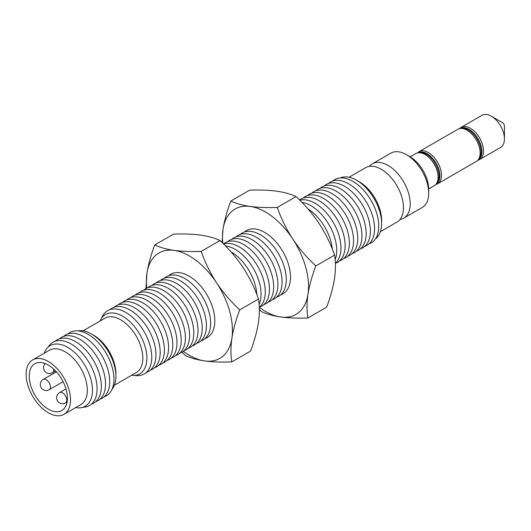 <?xml version="1.0" encoding="UTF-8"?>
<svg xmlns="http://www.w3.org/2000/svg" width="531" height="531" viewBox="0 0 531 531"><rect width="100%" height="100%" fill="white"/><g stroke="black" fill="none" stroke-linecap="round" stroke-linejoin="round"><path stroke-width="0.8" d="M259.347 309.58L261.425 311.578C266.542 314.047 273 315.859 280.799 317.007C288.824 318.042 297.845 318.374 307.867 318.003L326.665 307.15C330.395 297.307 332.997 287.888 334.47 278.901C335.718 270.14 335.758 262.201 334.59 255.086C330.767 244.114 325.629 233.627 319.177 223.624C312.507 213.714 304.807 204.707 296.072 196.603C290.955 194.127 284.497 192.322 276.697 191.167C268.673 190.131 259.652 189.806 249.63 190.178L230.832 201.03C227.069 210.993 224.467 220.405 223.027 229.279L222.064 242.528M315.799 265.938C307.044 257.814 299.345 248.8 292.694 238.91A60.859 35.139 60 0 1 307.987 294.187C309.427 285.32 312.029 275.901 315.799 265.938L334.59 255.086M259.307 307.33A60.859 35.139 60 0 0 280.799 317.007A60.859 35.139 60 0 0 307.987 294.187C306.745 303.048 306.706 310.987 307.867 318.003M277.282 207.448C267.232 207.82 258.212 207.495 250.214 206.459A60.859 35.139 60 0 1 292.694 238.91C286.229 228.881 281.091 218.394 277.282 207.448L296.072 196.603M222.808 243.258A60.859 35.139 60 0 1 223.027 229.279A60.859 35.139 60 0 1 250.214 206.459C242.395 205.305 235.937 203.492 230.832 201.03M146.025 288.539L146.941 273.206C148.395 264.272 150.996 254.853 154.747 244.957L173.537 234.105C183.626 233.733 192.647 234.065 200.605 235.1C208.457 236.262 214.916 238.074 219.987 240.53L201.189 251.382C205.019 262.347 210.157 272.834 216.608 282.844C223.279 292.754 230.978 301.761 239.707 309.865C235.95 319.788 233.348 329.207 231.901 338.121C230.653 346.935 230.613 354.874 231.781 361.93L250.572 351.077C254.322 341.181 256.924 331.762 258.385 322.828C259.632 314.033 259.672 306.095 258.504 299.013L239.707 309.865M219.987 240.53C228.735 248.654 236.434 257.661 243.085 267.551C249.55 277.58 254.688 288.074 258.504 299.013M181.914 352.186L185.332 355.511C190.483 357.987 196.948 359.799 204.714 360.941C212.792 361.976 221.812 362.308 231.781 361.93M154.747 244.957C159.897 247.433 166.356 249.245 174.128 250.386C182.199 251.422 191.22 251.754 201.189 251.382M146.828 288.167A60.859 35.139 60 0 1 146.941 273.206A60.859 35.139 60 0 1 174.128 250.386A60.859 35.139 60 0 1 216.608 282.844A60.859 35.139 60 0 1 231.901 338.121A60.859 35.139 -120 0 1 204.714 360.941A60.859 35.139 60 0 1 183.275 351.296M428.69 188.936L434.272 185.717A18.552 10.706 -120 0 0 437.239 182.146A18.552 10.706 -120 0 0 438.115 177.228A18.552 10.706 -120 0 0 420.3 152.802A18.552 10.706 -120 0 0 415.72 153.592L410.144 156.811M435.798 184.483A18.552 10.706 -120 0 0 437.63 183.779A18.552 10.706 -120 0 0 441.473 175.283A18.552 10.706 -120 0 0 433.376 156.618A18.552 10.706 -120 0 0 419.085 151.647A18.552 10.706 -120 0 0 417.558 152.888M477.84 160.209A18.552 10.706 -120 0 0 479.672 159.506A18.552 10.706 -120 0 0 483.515 151.016A18.552 10.706 -120 0 0 475.418 132.345A18.552 10.706 -120 0 0 461.12 127.38A18.552 10.706 -120 0 0 459.594 128.615M461.12 127.38L482.062 115.293A18.552 10.706 60 0 1 491.334 116.209A18.552 10.706 60 0 1 504.45 138.93A18.552 10.706 60 0 1 500.607 147.419L479.672 159.506M491.334 116.209L502.346 122.568A2.974 1.719 60 0 1 504.45 126.212L504.45 138.93M437.63 183.779L476.307 161.451A18.552 10.706 -120 0 0 479.281 157.88A18.552 10.706 -120 0 0 480.15 152.955A18.552 10.706 -120 0 0 462.342 128.529A18.552 10.706 -120 0 0 457.762 129.318L419.085 151.647M399.969 219.509A31.389 18.127 -120 0 0 403.693 218.201A31.389 18.127 -120 0 0 408.505 193.045A31.389 18.127 -120 0 0 388.002 165.38A31.389 18.127 -120 0 0 372.304 163.827A31.389 18.127 -120 0 0 369.304 166.402M349.033 177.268L365.58 167.71A31.389 18.127 60 0 1 381.271 169.263A31.389 18.127 60 0 1 401.781 196.928A31.389 18.127 60 0 1 396.969 222.084L380.422 231.635M409.859 156.645L406.5 154.7L409.859 156.645A26.636 15.379 60 0 1 428.696 189.268L428.696 193.151A31.389 18.127 -120 0 0 406.5 154.7L406.5 154.7A31.389 18.127 -120 0 0 390.803 153.147L372.304 163.827M403.693 218.201L422.191 207.521A31.389 18.127 -120 0 0 428.696 193.151M368.985 243.902A36.539 21.094 -120 0 0 377.342 215.533A36.539 21.094 -120 0 0 352.942 181.423A36.539 21.094 -120 0 0 332.691 181.038M375.39 238.983A35.312 20.384 -120 0 0 381.61 223.531A35.312 20.384 -120 0 0 356.64 180.288L356.64 180.288A35.312 20.384 -120 0 0 340.152 177.951M364.784 246.331A36.539 21.094 -120 0 0 373.134 217.962A36.539 21.094 -120 0 0 348.734 183.845A36.539 21.094 -120 0 0 328.483 183.46M360.576 248.76A36.539 21.094 -120 0 0 368.932 220.385A36.539 21.094 -120 0 0 344.533 186.275A36.539 21.094 -120 0 0 324.282 185.89M356.374 251.183A36.539 21.094 -120 0 0 364.731 222.814A36.539 21.094 -120 0 0 340.325 188.704A36.539 21.094 -120 0 0 320.08 188.319M352.172 253.612A36.539 21.094 -120 0 0 360.522 225.244A36.539 21.094 -120 0 0 336.123 191.127A36.539 21.094 -120 0 0 315.872 190.742M347.964 256.042A36.539 21.094 -120 0 0 356.321 227.666A36.539 21.094 -120 0 0 331.921 193.556A36.539 21.094 -120 0 0 311.67 193.171M343.763 258.464A36.539 21.094 -120 0 0 352.119 230.096A36.539 21.094 -120 0 0 327.713 195.985A36.539 21.094 -120 0 0 307.462 195.6M339.561 260.894A36.539 21.094 -120 0 0 347.911 232.525A36.539 21.094 -120 0 0 323.512 198.408A36.539 21.094 -120 0 0 303.261 198.023M299.803 200.227A36.539 21.094 -120 0 1 315.102 203.267A36.539 21.094 -120 0 1 338.36 233.527A36.539 21.094 -120 0 1 335.373 263.31A36.539 21.094 -120 0 0 343.703 234.934A36.539 21.094 -120 0 0 319.31 200.837A36.539 21.094 -120 0 0 299.584 200.014M335.147 259.832A36.539 21.094 -120 0 0 310.9 205.689A36.539 21.094 -120 0 0 301.913 202.364M332.346 249.185A36.539 21.094 -120 0 0 307.874 208.829M280.7 294.871A36.539 21.094 -120 0 0 289.056 266.502A36.539 21.094 -120 0 0 264.657 232.392A36.539 21.094 -120 0 0 244.406 232.007M276.498 297.3A36.539 21.094 -120 0 0 284.855 268.932A36.539 21.094 -120 0 0 260.449 234.815A36.539 21.094 -120 0 0 240.204 234.43M272.297 299.73A36.539 21.094 -120 0 0 280.647 271.354A36.539 21.094 -120 0 0 256.247 237.244A36.539 21.094 -120 0 0 235.996 236.859M268.089 302.152A36.539 21.094 -120 0 0 276.445 273.784A36.539 21.094 -120 0 0 252.046 239.673A36.539 21.094 -120 0 0 231.795 239.289M263.887 304.582A36.539 21.094 -120 0 0 272.244 276.213A36.539 21.094 -120 0 0 247.838 242.096A36.539 21.094 -120 0 0 227.587 241.711M259.686 307.011A36.539 21.094 -120 0 0 268.036 278.636A36.539 21.094 -120 0 0 243.636 244.525A36.539 21.094 -120 0 0 223.551 243.994M259.287 307.343A36.539 21.094 -120 0 0 262.832 277.633A36.539 21.094 -120 0 0 239.435 246.955A36.539 21.094 -120 0 0 223.624 244.061M259.108 304.389A36.539 21.094 -120 0 0 235.226 249.378A36.539 21.094 -120 0 0 225.496 245.959M256.805 294.486A36.539 21.094 -120 0 0 231.025 251.807A36.539 21.094 -120 0 0 230.872 251.721M205.032 338.559A36.539 21.094 -120 0 0 213.389 310.19A36.539 21.094 -120 0 0 188.983 276.08A36.539 21.094 -120 0 0 168.732 275.695M200.824 340.988A36.539 21.094 -120 0 0 209.181 312.62A36.539 21.094 -120 0 0 184.781 278.503A36.539 21.094 -120 0 0 164.53 278.118M196.623 343.418A36.539 21.094 -120 0 0 204.979 315.049A36.539 21.094 -120 0 0 180.58 280.932A36.539 21.094 -120 0 0 160.329 280.547M192.421 345.84A36.539 21.094 -120 0 0 200.771 317.472A36.539 21.094 -120 0 0 176.372 283.362A36.539 21.094 -120 0 0 156.121 282.977M188.213 348.27A36.539 21.094 -120 0 0 196.57 319.901A36.539 21.094 -120 0 0 172.17 285.791A36.539 21.094 -120 0 0 151.919 285.399M184.011 350.699A36.539 21.094 -120 0 0 192.368 322.33A36.539 21.094 -120 0 0 167.962 288.214A36.539 21.094 -120 0 0 147.718 287.829M179.81 353.122A36.539 21.094 -120 0 0 188.16 324.753A36.539 21.094 -120 0 0 163.76 290.643A36.539 21.094 -120 0 0 143.509 290.258M175.602 355.551A36.539 21.094 -120 0 0 183.958 327.182A36.539 21.094 -120 0 0 159.559 293.072A36.539 21.094 -120 0 0 139.308 292.681M171.4 357.98A36.539 21.094 -120 0 0 179.757 329.612A36.539 21.094 -120 0 0 155.351 295.495A36.539 21.094 -120 0 0 135.1 295.11M167.199 360.403A36.539 21.094 -120 0 0 175.549 332.034A36.539 21.094 -120 0 0 151.149 297.924A36.539 21.094 -120 0 0 130.898 297.539M162.99 362.832A36.539 21.094 -120 0 0 171.347 334.464A36.539 21.094 -120 0 0 146.948 300.354A36.539 21.094 -120 0 0 126.697 299.962M158.789 365.262A36.539 21.094 -120 0 0 167.146 336.893A36.539 21.094 -120 0 0 142.739 302.776A36.539 21.094 -120 0 0 122.488 302.391M154.581 367.684A36.539 21.094 -120 0 0 162.937 339.316A36.539 21.094 -120 0 0 138.538 305.206A36.539 21.094 -120 0 0 118.287 304.821M150.379 370.114A36.539 21.094 -120 0 0 158.736 341.745A36.539 21.094 -120 0 0 134.336 307.635A36.539 21.094 -120 0 0 114.085 307.243M146.178 372.543A36.539 21.094 -120 0 0 154.528 344.174A36.539 21.094 -120 0 0 130.128 310.058A36.539 21.094 -120 0 0 109.877 309.673M134.622 375.437A36.539 21.094 -120 0 0 151.381 351.92A36.539 21.094 -120 0 0 125.927 312.487A36.539 21.094 -120 0 0 101.594 318.228M100.1 320.983A34.256 19.78 60 0 1 122.654 316.237A34.256 19.78 60 0 1 146.456 352.757A34.256 19.78 60 0 1 131.496 375.351M104.136 396.816A36.539 21.094 -120 0 0 112.492 368.441A36.539 21.094 -120 0 0 88.093 334.331A36.539 21.094 -120 0 0 67.842 333.946M111.902 389.495A34.555 19.952 -120 0 0 115.917 376.313A34.555 19.952 -120 0 0 91.485 333.992L91.485 333.992A34.555 19.952 -120 0 0 78.057 330.879M99.934 399.239A36.539 21.094 -120 0 0 108.284 370.87A36.539 21.094 -120 0 0 83.885 336.76A36.539 21.094 -120 0 0 63.634 336.369M95.726 401.668A36.539 21.094 -120 0 0 104.083 373.3A36.539 21.094 -120 0 0 79.683 339.183A36.539 21.094 -120 0 0 59.432 338.798M91.524 404.098A36.539 21.094 -120 0 0 99.881 375.722A36.539 21.094 -120 0 0 75.475 341.612A36.539 21.094 -120 0 0 55.231 341.227M83.048 407.231A36.539 21.094 -120 0 0 96.39 381.384A36.539 21.094 -120 0 0 71.273 344.042A36.539 21.094 -120 0 0 48.275 347.002M44.252 353.228A35.013 20.211 60 0 1 67.696 347.354A35.013 20.211 60 0 1 92.122 385.393A35.013 20.211 60 0 1 75.641 407.602M48.321 361.498A31.389 18.127 60 0 1 68.831 389.157A31.389 18.127 60 0 1 64.019 414.313A31.389 18.127 60 0 1 48.321 412.76A31.389 18.127 60 0 1 27.811 385.094A31.389 18.127 60 0 1 32.623 359.938A31.389 18.127 60 0 1 48.321 361.498M32.623 359.938L49.443 350.234A31.389 18.127 60 0 1 65.134 351.787A31.389 18.127 60 0 1 85.644 379.446A31.389 18.127 60 0 1 80.831 404.602L64.019 414.313M48.321 409.162A26.995 15.585 60 0 1 30.685 385.38A26.995 15.585 60 0 1 34.827 363.748A26.995 15.585 60 0 1 48.321 365.089A26.995 15.585 60 0 1 65.957 388.871A26.995 15.585 60 0 1 61.815 410.503A26.995 15.585 60 0 1 48.321 409.162M93.721 335.28L91.485 333.992L93.721 335.28A31.389 18.127 60 0 1 115.917 373.731L115.917 376.313M83.015 330.846L104.932 318.195A31.389 18.127 60 0 1 120.63 319.748A31.389 18.127 60 0 1 141.133 347.413A31.389 18.127 60 0 1 136.321 372.563L114.404 385.221M359.414 181.887L356.64 180.288L359.414 181.887A31.389 18.127 60 0 1 381.61 220.332L381.61 223.531M65.539 402.903A5.947 5.947 0 0 1 57.116 400.115A5.947 5.947 0 0 1 59.591 392.601A5.947 3.432 60 0 1 66.063 397.075A5.947 3.432 60 0 1 65.539 402.903L67.079 402.013M49.217 389.714A5.947 5.947 0 0 1 40.787 386.933A5.947 5.947 0 0 1 43.27 379.419A5.947 3.432 60 0 1 49.741 383.893A5.947 3.432 60 0 1 49.217 389.714L63.096 381.703M53.618 369.012A5.947 3.432 60 0 1 52.469 372.742L55.589 370.943M436.323 183.826A18.074 10.434 -120 0 0 439.031 176.305A18.074 10.434 -120 0 0 431.856 158.902A18.074 10.434 -120 0 0 418.388 152.755M436.117 184.104L436.137 184.091A18.074 10.434 -120 0 0 439.88 175.821A18.074 10.434 -120 0 0 431.988 157.627A18.074 10.434 -120 0 0 418.063 152.789L418.043 152.795M478.365 159.559A18.074 10.434 -120 0 0 481.073 152.032A18.074 10.434 -120 0 0 473.898 134.628A18.074 10.434 -120 0 0 460.423 128.482M478.179 159.818L478.159 159.831A18.074 10.434 -120 0 0 481.922 151.547A18.074 10.434 -120 0 0 474.03 133.361A18.074 10.434 -120 0 0 460.105 128.515L460.085 128.529M45.135 363.556A5.947 5.947 0 0 0 52.469 372.742M43.27 379.419L56.405 371.833M59.591 392.601L65.97 388.924"/></g></svg>
